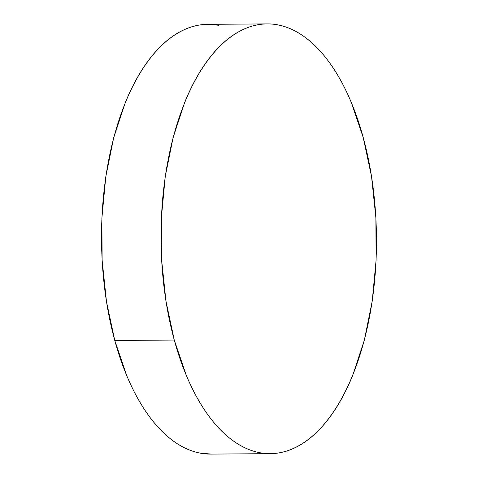 <?xml version="1.0" encoding="UTF-8"?>
<svg xmlns="http://www.w3.org/2000/svg" width="478" height="478" viewBox="0 0 478 478"><rect width="100%" height="100%" fill="white"/><g stroke="black" fill="none" stroke-linecap="round" stroke-linejoin="round"><path stroke-width="0.72" d="M267.136 23.9L207.649 24.348A214.885 107.765 89.6 0 0 114.774 340.485A214.885 107.765 89.6 0 0 210.864 454.1L270.351 453.652A214.885 107.765 -90.4 0 1 174.261 340.037L114.774 340.485L174.261 340.037A214.885 107.765 -90.4 0 1 267.136 23.9A214.885 107.765 -90.4 0 1 363.226 137.515A214.885 107.765 -90.4 0 1 270.351 453.652M363.226 137.515L351.3 102.489C346.747 91.579 341.716 81.648 336.195 72.698C330.674 63.747 324.777 55.944 318.497 49.288C312.224 42.638 305.687 37.26 298.893 33.161C292.1 29.062 285.175 26.32 278.124 24.94C271.08 23.553 264.035 23.547 257.003 24.928C249.964 26.308 243.075 29.044 236.323 33.143C229.577 37.236 223.101 42.608 216.898 49.252C210.69 55.902 204.883 63.699 199.457 72.65C194.038 81.601 189.115 91.525 184.687 102.429L173.144 137.449L165.274 176.364L161.379 217.681L161.612 259.805L165.962 301.116L174.261 340.037L186.193 375.069C190.74 385.973 195.771 395.904 201.292 404.86C206.813 413.811 212.71 421.614 218.99 428.264C225.263 434.92 231.8 440.292 238.594 444.391C245.387 448.489 252.312 451.232 259.363 452.618C266.413 454.004 273.452 454.004 280.49 452.624C287.523 451.244 294.412 448.507 301.164 444.415C307.91 440.322 314.387 434.95 320.595 428.3C326.797 421.65 332.61 413.852 338.03 404.902C343.449 395.957 348.372 386.027 352.806 375.122L364.35 340.103L372.219 301.188L376.108 259.877L375.875 217.753L371.525 176.436L363.226 137.515M218.637 25.382C211.587 23.996 204.548 23.996 197.51 25.376C190.477 26.756 183.588 29.493 176.836 33.585C170.09 37.678 163.613 43.05 157.405 49.7C151.203 56.35 145.39 64.148 139.97 73.098C134.551 82.043 129.628 91.973 125.194 102.878L113.65 137.897L105.781 176.812L101.892 218.123L102.125 260.247L106.474 301.564L114.774 340.485L126.7 375.511C131.253 386.421 136.284 396.352 141.805 405.302C147.326 414.253 153.223 422.056 159.503 428.712C165.776 435.362 172.313 440.74 179.107 444.839C185.9 448.938 192.825 451.68 199.876 453.06L211.384 454.094"/></g></svg>
